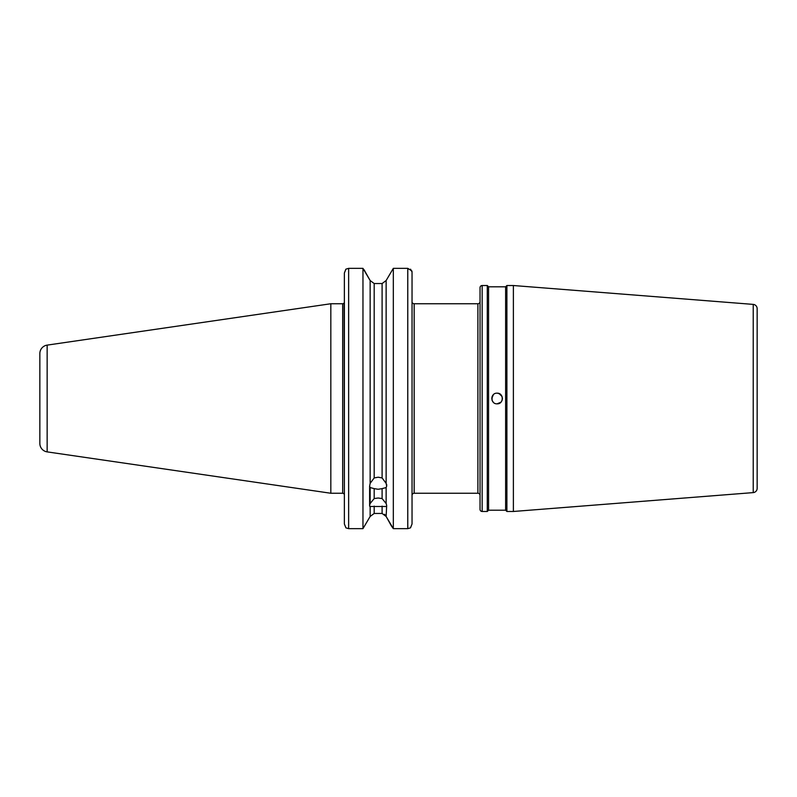<?xml version="1.0" encoding="UTF-8"?>
<svg xmlns="http://www.w3.org/2000/svg" width="797" height="797" viewBox="0 0 797 797"><rect width="100%" height="100%" fill="white"/><g stroke="black" fill="none" stroke-linecap="round" stroke-linejoin="round"><path stroke-width="1.2" d="M370.147 516.466L362.964 528.65L370.147 516.466L374.182 513.457L370.147 516.466L370.147 506.493C369.449 506.593 369.449 505.607 370.147 503.535L374.182 498.563L378.147 498.015L382.102 498.563L382.102 488.621L386.137 487.565L386.665 486.15L386.137 483.371L382.102 477.941L382.102 283.543L374.182 283.543L370.147 280.534L374.182 283.543L374.182 477.941L378.147 477.204L382.102 477.941M382.102 488.621L378.147 489.268L374.182 488.621L374.182 498.563M382.102 498.563L386.137 503.535C386.834 505.607 386.834 506.593 386.137 506.493L370.147 506.493L369.619 505.846L369.619 486.15L370.147 487.565L374.182 488.621M386.665 505.846L386.137 516.466L382.102 513.457L382.102 506.115M493.313 402.266L492.167 400.542L491.928 397.175M493.313 394.734L491.759 398.52M497.268 403.83L497.089 403.83C503.963 404.159 503.963 392.841 497.089 393.17C490.225 392.841 490.205 404.149 497.089 403.83L498.165 403.72M502.04 400.463L502.399 398.938M497.089 393.17C500.307 393.509 502.08 395.282 502.419 398.5L502.02 396.478L499.151 393.588M757.15 398.5C757.15 392.174 757.15 392.174 757.15 398.5M505.617 286.8L505.617 510.2L506.892 511.475L506.892 285.525L505.617 286.8L488.561 286.8L488.561 510.2L487.286 511.475L482.165 511.475A2.132 2.132 0 0 1 480.033 509.343L480.033 287.657A2.132 2.132 0 0 1 482.165 285.525L482.165 511.475M488.561 286.8L487.286 285.525L487.286 511.475M488.561 510.2L505.617 510.2M493.333 394.724L492.167 396.448L491.998 400.074M480.033 301.615A2.132 2.132 0 0 1 477.901 303.747L414.171 303.747A2.132 2.132 0 0 1 412.507 302.96L412.507 302.96M480.033 495.385A2.132 2.132 0 0 0 477.901 493.253L414.171 493.253A2.132 2.132 0 0 0 412.039 495.385M47.143 345.121A8.528 8.528 0 0 0 39.85 353.559L39.85 443.441A8.528 8.528 0 0 0 47.143 451.879L330.825 493.253L330.825 303.747L47.143 345.121L47.143 451.879M330.825 493.253L342.67 493.253L342.67 303.747L330.825 303.747M753.225 492.606L753.225 304.394A4.264 4.264 0 0 1 757.15 308.648L757.15 488.352A4.264 4.264 0 0 1 753.225 492.606L513.388 511.475L513.388 285.525L506.892 285.525M513.388 511.475L506.892 511.475M753.225 304.394L513.388 285.525M487.286 285.525L482.165 285.525M342.67 493.253A1.704 1.704 0 0 1 344.374 494.957L344.115 302.96A1.704 1.704 0 0 1 342.67 303.747M386.137 503.535L386.137 487.565M391.417 525.98L386.137 516.466L393.32 528.65L393.32 268.35L386.137 280.534L393.32 268.35L407.775 268.35L411.919 271.02L412.039 272.026L412.039 523.978L410.495 527.853L407.775 528.65L393.32 528.65L391.417 525.98M386.137 483.371L386.137 280.534L382.102 283.543L386.137 280.534M374.182 477.941L370.147 483.371L369.619 486.15M370.147 483.371L370.147 280.534L364.428 270.402M362.964 268.35L348.638 268.35L348.638 528.65L345.918 527.853L348.638 528.65L362.964 528.65L362.964 268.35L370.147 280.534M370.147 503.535L370.147 487.565M363.821 269.535L364.518 270.402M412.039 368.652L412.039 272.026L410.545 269.177M384.602 514.304L386.137 516.466M412.039 428.348L412.039 523.978L410.495 527.853M393.32 528.65L407.775 528.65L407.775 268.35M374.182 506.115L374.182 513.457L382.102 513.457M344.374 500.815L344.374 523.978L345.918 527.853L344.374 523.978L344.374 273.022L345.918 269.147L348.638 268.35M344.374 302.96L344.374 273.022L345.818 269.256M497.099 403.83L500.865 402.256M500.068 394.087L497.617 393.2M477.901 493.253L477.901 303.747M414.171 303.747L414.171 493.253M386.665 484.407L386.665 486.15"/></g></svg>

